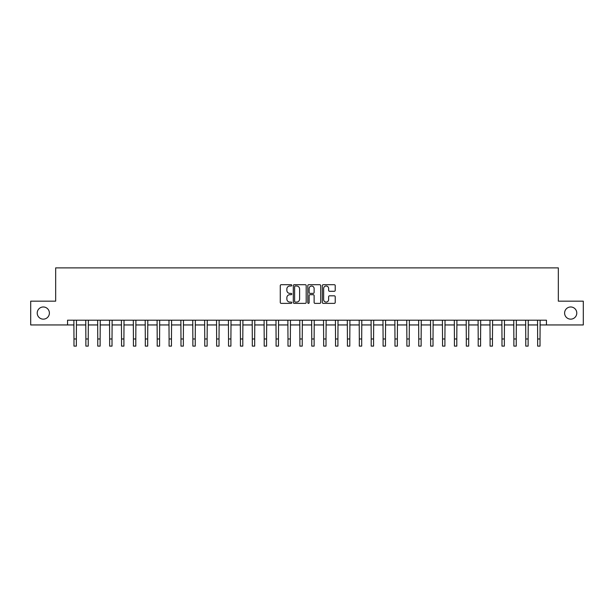 <?xml version="1.0" encoding="UTF-8"?>
<svg xmlns="http://www.w3.org/2000/svg" width="614" height="614" viewBox="0 0 614 614"><rect width="100%" height="100%" fill="white"/><g stroke="black" fill="none" stroke-linecap="round" stroke-linejoin="round"><path stroke-width="0.92" d="M291.78 285.356A0.652 0.652 0 0 0 291.128 284.704L281.212 284.704A0.936 0.936 0 0 0 280.276 285.64L280.276 302.441A0.936 0.936 0 0 0 281.212 303.377L291.128 303.377A0.652 0.652 0 0 0 291.78 302.725A0.652 0.652 0 0 0 291.128 302.073L289.846 302.073A2.986 2.986 0 0 1 286.861 299.079L286.861 297.683A2.986 2.986 0 0 1 289.846 294.697L291.128 294.697A0.652 0.652 0 0 0 291.78 294.045A0.652 0.652 0 0 0 291.128 293.385L289.846 293.385A2.986 2.986 0 0 1 286.861 290.399L286.861 289.002A2.986 2.986 0 0 1 289.846 286.009L291.128 286.009A0.652 0.652 0 0 0 291.78 285.356M564.611 313.063A6.086 6.086 0 0 0 570.698 319.15A6.086 6.086 0 0 0 576.784 313.063A6.086 6.086 0 0 0 570.698 306.977A6.086 6.086 0 0 0 564.611 313.063M37.216 313.063A6.086 6.086 0 0 0 43.302 319.15A6.086 6.086 0 0 0 49.389 313.063A6.086 6.086 0 0 0 43.302 306.977A6.086 6.086 0 0 0 37.216 313.063M334.285 291.289A0.936 0.936 0 0 0 335.221 290.353L335.221 285.64A0.936 0.936 0 0 0 334.285 284.704L323.271 284.704A0.936 0.936 0 0 0 322.335 285.64L322.335 302.441A0.936 0.936 0 0 0 323.271 303.377L334.285 303.377A0.936 0.936 0 0 0 335.221 302.441L335.221 296.746A0.936 0.936 0 0 0 334.285 295.818L329.572 295.818A0.936 0.936 0 0 0 328.636 296.746L328.636 299.571A2.494 2.494 0 0 1 326.141 302.073A2.494 2.494 0 0 1 323.639 299.571L323.639 288.511A2.494 2.494 0 0 1 326.141 286.009A2.494 2.494 0 0 1 328.636 288.511L328.636 290.353A0.936 0.936 0 0 0 329.572 291.289L334.285 291.289M67.555 324.952L30.7 324.952L30.7 301.175L55.667 301.175L55.667 267.888L558.333 267.888L558.333 301.175L583.3 301.175L583.3 324.952L546.445 324.952L546.445 320.193L67.555 320.193L67.555 324.952L73.979 324.952M306.186 285.64A0.936 0.936 0 0 0 305.25 284.704L294.236 284.704A0.936 0.936 0 0 0 293.3 285.64L293.3 302.441A0.936 0.936 0 0 0 294.236 303.377L305.25 303.377A0.936 0.936 0 0 0 306.186 302.441L306.186 285.64M308.75 284.704L319.764 284.704A0.936 0.936 0 0 1 320.7 285.64L320.7 302.441A0.936 0.936 0 0 1 319.764 303.377L315.051 303.377A0.936 0.936 0 0 1 314.122 302.441L314.122 295.626A0.936 0.936 0 0 0 313.186 294.697L310.055 294.697A0.936 0.936 0 0 0 309.126 295.626L309.126 302.725A0.652 0.652 0 0 1 308.474 303.377A0.652 0.652 0 0 1 307.814 302.725L307.814 285.64A0.936 0.936 0 0 1 308.75 284.704M76.351 324.952L85.868 324.952M88.239 324.952L97.756 324.952M100.128 324.952L109.645 324.952M112.024 324.952L121.534 324.952M123.913 324.952L133.422 324.952M135.801 324.952L145.311 324.952M147.69 324.952L157.199 324.952M159.579 324.952L169.088 324.952M171.467 324.952L180.976 324.952M183.356 324.952L192.865 324.952M195.244 324.952L204.754 324.952M207.133 324.952L216.642 324.952M219.021 324.952L228.531 324.952M230.91 324.952L240.419 324.952M242.799 324.952L252.308 324.952M254.687 324.952L264.197 324.952M266.576 324.952L276.085 324.952M278.464 324.952L287.981 324.952M290.353 324.952L299.87 324.952M302.241 324.952L311.758 324.952M314.13 324.952L323.647 324.952M326.019 324.952L335.536 324.952M337.915 324.952L347.424 324.952M349.803 324.952L359.313 324.952M361.692 324.952L371.201 324.952M373.581 324.952L383.09 324.952M385.469 324.952L394.979 324.952M397.358 324.952L406.867 324.952M409.246 324.952L418.756 324.952M421.135 324.952L430.644 324.952M433.024 324.952L442.533 324.952M444.912 324.952L454.421 324.952M456.801 324.952L466.31 324.952M468.689 324.952L478.199 324.952M480.578 324.952L490.087 324.952M492.466 324.952L501.976 324.952M504.355 324.952L513.872 324.952M516.244 324.952L525.761 324.952M528.132 324.952L537.649 324.952M540.021 324.952L546.445 324.952M295.257 286.009A0.652 0.652 0 0 0 294.605 286.669L294.605 301.413A0.652 0.652 0 0 0 295.257 302.073L296.616 302.073A2.986 2.986 0 0 0 299.601 299.079L299.601 289.002A2.986 2.986 0 0 0 296.616 286.009L295.257 286.009M314.122 288.557A2.494 2.494 0 0 0 311.62 286.063A2.494 2.494 0 0 0 309.126 288.557L309.126 292.456A0.936 0.936 0 0 0 310.055 293.385L313.186 293.385A0.936 0.936 0 0 0 314.122 292.456L314.122 288.557M73.864 320.193L73.979 338.982L76.351 338.982L76.466 320.193M73.979 338.982L73.979 346.112L76.351 346.112L76.351 338.982M85.753 320.193L85.868 338.982L88.239 338.982L88.355 320.193M85.868 338.982L85.868 346.112L88.239 346.112L88.239 338.982M97.641 320.193L97.756 338.982L100.128 338.982L100.243 320.193M97.756 338.982L97.756 346.112L100.128 346.112L100.128 338.982M109.53 320.193L109.645 338.982L112.024 338.982L112.132 320.193M109.645 338.982L109.645 346.112L112.024 346.112L112.024 338.982M121.418 320.193L121.534 338.982L123.913 338.982L124.02 320.193M121.534 338.982L121.534 346.112L123.913 346.112L123.913 338.982M133.307 320.193L133.422 338.982L135.801 338.982L135.909 320.193M133.422 338.982L133.422 346.112L135.801 346.112L135.801 338.982M145.196 320.193L145.311 338.982L147.69 338.982L147.797 320.193M145.311 338.982L145.311 346.112L147.69 346.112L147.69 338.982M157.084 320.193L157.199 338.982L159.579 338.982L159.686 320.193M157.199 338.982L157.199 346.112L159.579 346.112L159.579 338.982M168.973 320.193L169.088 338.982L171.467 338.982L171.582 320.193M169.088 338.982L169.088 346.112L171.467 346.112L171.467 338.982M180.861 320.193L180.976 338.982L183.356 338.982L183.471 320.193M180.976 338.982L180.976 346.112L183.356 346.112L183.356 338.982M192.75 320.193L192.865 338.982L195.244 338.982L195.359 320.193M192.865 338.982L192.865 346.112L195.244 346.112L195.244 338.982M204.639 320.193L204.754 338.982L207.133 338.982L207.248 320.193M204.754 338.982L204.754 346.112L207.133 346.112L207.133 338.982M216.527 320.193L216.642 338.982L219.021 338.982L219.137 320.193M216.642 338.982L216.642 346.112L219.021 346.112L219.021 338.982M228.423 320.193L228.531 338.982L230.91 338.982L231.025 320.193M228.531 338.982L228.531 346.112L230.91 346.112L230.91 338.982M240.312 320.193L240.419 338.982L242.799 338.982L242.914 320.193M240.419 338.982L240.419 346.112L242.799 346.112L242.799 338.982M252.201 320.193L252.308 338.982L254.687 338.982L254.802 320.193M252.308 338.982L252.308 346.112L254.687 346.112L254.687 338.982M264.089 320.193L264.197 338.982L266.576 338.982L266.691 320.193M264.197 338.982L264.197 346.112L266.576 346.112L266.576 338.982M275.978 320.193L276.085 338.982L278.464 338.982L278.579 320.193M276.085 338.982L276.085 346.112L278.464 346.112L278.464 338.982M287.866 320.193L287.981 338.982L290.353 338.982L290.468 320.193M287.981 338.982L287.981 346.112L290.353 346.112L290.353 338.982M299.755 320.193L299.87 338.982L302.241 338.982L302.357 320.193M299.87 338.982L299.87 346.112L302.241 346.112L302.241 338.982M311.643 320.193L311.758 338.982L314.13 338.982L314.245 320.193M311.758 338.982L311.758 346.112L314.13 346.112L314.13 338.982M323.532 320.193L323.647 338.982L326.019 338.982L326.134 320.193M323.647 338.982L323.647 346.112L326.019 346.112L326.019 338.982M335.421 320.193L335.536 338.982L337.915 338.982L338.022 320.193M335.536 338.982L335.536 346.112L337.915 346.112L337.915 338.982M347.309 320.193L347.424 338.982L349.803 338.982L349.911 320.193M347.424 338.982L347.424 346.112L349.803 346.112L349.803 338.982M359.198 320.193L359.313 338.982L361.692 338.982L361.799 320.193M359.313 338.982L359.313 346.112L361.692 346.112L361.692 338.982M371.086 320.193L371.201 338.982L373.581 338.982L373.688 320.193M371.201 338.982L371.201 346.112L373.581 346.112L373.581 338.982M382.975 320.193L383.09 338.982L385.469 338.982L385.577 320.193M383.09 338.982L383.09 346.112L385.469 346.112L385.469 338.982M394.863 320.193L394.979 338.982L397.358 338.982L397.473 320.193M394.979 338.982L394.979 346.112L397.358 346.112L397.358 338.982M406.752 320.193L406.867 338.982L409.246 338.982L409.361 320.193M406.867 338.982L406.867 346.112L409.246 346.112L409.246 338.982M418.641 320.193L418.756 338.982L421.135 338.982L421.25 320.193M418.756 338.982L418.756 346.112L421.135 346.112L421.135 338.982M430.529 320.193L430.644 338.982L433.024 338.982L433.139 320.193M430.644 338.982L430.644 346.112L433.024 346.112L433.024 338.982M442.418 320.193L442.533 338.982L444.912 338.982L445.027 320.193M442.533 338.982L442.533 346.112L444.912 346.112L444.912 338.982M454.314 320.193L454.421 338.982L456.801 338.982L456.916 320.193M454.421 338.982L454.421 346.112L456.801 346.112L456.801 338.982M466.203 320.193L466.31 338.982L468.689 338.982L468.804 320.193M466.31 338.982L466.31 346.112L468.689 346.112L468.689 338.982M478.091 320.193L478.199 338.982L480.578 338.982L480.693 320.193M478.199 338.982L478.199 346.112L480.578 346.112L480.578 338.982M489.98 320.193L490.087 338.982L492.466 338.982L492.581 320.193M490.087 338.982L490.087 346.112L492.466 346.112L492.466 338.982M501.868 320.193L501.976 338.982L504.355 338.982L504.47 320.193M501.976 338.982L501.976 346.112L504.355 346.112L504.355 338.982M513.757 320.193L513.872 338.982L516.244 338.982L516.359 320.193M513.872 338.982L513.872 346.112L516.244 346.112L516.244 338.982M525.645 320.193L525.761 338.982L528.132 338.982L528.247 320.193M525.761 338.982L525.761 346.112L528.132 346.112L528.132 338.982M537.534 320.193L537.649 338.982L540.021 338.982L540.136 320.193M537.649 338.982L537.649 346.112L540.021 346.112L540.021 338.982"/></g></svg>
